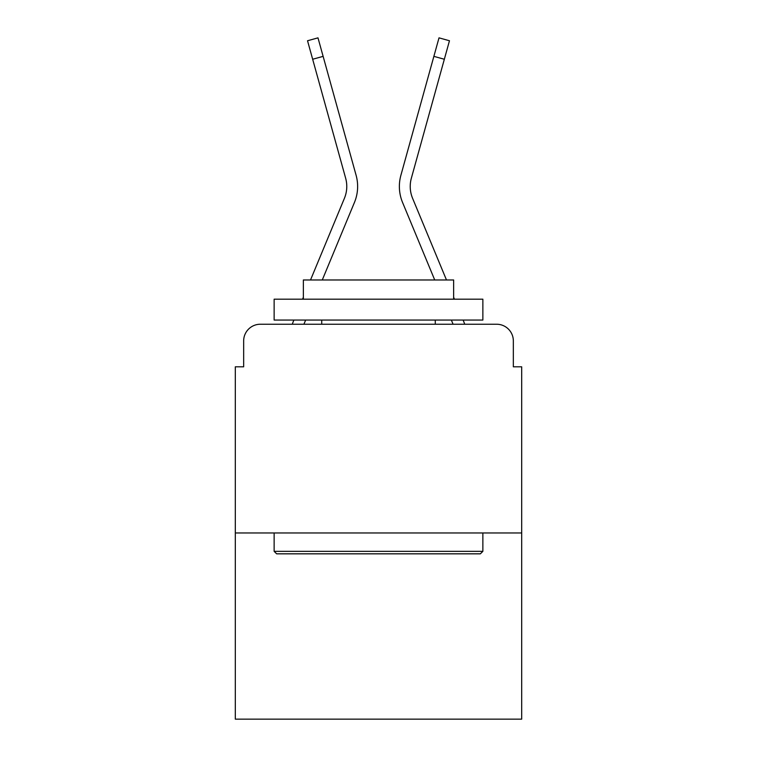 <?xml version="1.0" encoding="UTF-8"?>
<svg xmlns="http://www.w3.org/2000/svg" width="757" height="757" viewBox="0 0 757 757"><rect width="100%" height="100%" fill="white"/><g stroke="black" fill="none" stroke-linecap="round" stroke-linejoin="round"><path stroke-width="1.14" d="M243.659 340.924L243.659 366.814L243.659 340.924A16.701 16.701 0 0 1 260.361 324.233L292.297 324.233A52.602 52.602 0 0 1 293.593 320.769L293.896 320.06M521.687 532.966L235.313 532.966L235.313 719.15L521.687 719.15L521.687 366.814L513.341 366.814L513.341 340.924A16.701 16.701 0 0 0 496.639 324.233L260.361 324.233M235.313 532.966L235.313 366.814L243.659 366.814M303.917 324.233L305.648 320.06L303.917 324.233L305.648 320.06L303.917 324.233L305.648 320.06L303.917 324.233L305.648 320.06L303.917 324.233L305.648 320.06L303.917 324.233L305.648 320.06L303.917 324.233L313.379 324.233M443.621 324.233L453.083 324.233L451.352 320.06L453.083 324.233M463.104 320.06L463.407 320.769A52.602 52.602 0 0 1 464.703 324.233L496.639 324.233M513.341 366.814L513.341 340.924M310.521 279.976L344.416 198.306A30.895 30.895 0 0 0 345.646 178.207L307.531 40.755L317.987 37.85L323.125 56.359L312.66 59.254M354.437 202.469L322.274 279.976L354.437 202.469A41.749 41.749 0 0 0 356.112 175.312L323.125 56.359M446.479 279.976L412.584 198.306A30.895 30.895 0 0 1 411.354 178.207L444.34 59.254L433.875 56.359L439.013 37.85L449.469 40.755L444.34 59.254M402.563 202.469L434.726 279.976L402.563 202.469A41.749 41.749 0 0 1 400.888 175.312L433.875 56.359M344.416 198.306A30.895 30.895 0 0 0 345.646 178.207A30.895 30.895 0 0 1 344.416 198.306A30.895 30.895 0 0 0 345.646 178.207A30.895 30.895 0 0 1 344.416 198.306A30.895 30.895 0 0 0 345.646 178.207A30.895 30.895 0 0 1 344.416 198.306A30.895 30.895 0 0 0 345.646 178.207A30.895 30.895 0 0 1 344.416 198.306A30.895 30.895 0 0 0 345.646 178.207A30.895 30.895 0 0 1 344.416 198.306A30.895 30.895 0 0 0 345.646 178.207M412.584 198.306A30.895 30.895 0 0 1 411.354 178.207A30.895 30.895 0 0 0 412.584 198.306A30.895 30.895 0 0 1 411.354 178.207A30.895 30.895 0 0 0 412.584 198.306A30.895 30.895 0 0 1 411.354 178.207A30.895 30.895 0 0 0 412.584 198.306A30.895 30.895 0 0 1 411.354 178.207A30.895 30.895 0 0 0 412.584 198.306A30.895 30.895 0 0 1 411.354 178.207A30.895 30.895 0 0 0 412.584 198.306A30.895 30.895 0 0 1 411.354 178.207M480.364 553.831L276.636 553.831L274.138 551.333L482.862 551.333L480.364 553.831M274.138 299.185L482.862 299.185L482.862 320.06L274.138 320.06L274.138 299.185M453.642 299.185L453.642 279.976L303.358 279.976L303.358 299.185M274.138 532.966L274.138 551.333M482.862 532.966L482.862 551.333M321.725 320.06L321.725 324.233M435.275 320.06L435.275 324.233M302.554 299.185L303.358 297.246M454.446 299.185L453.642 297.246"/></g></svg>
